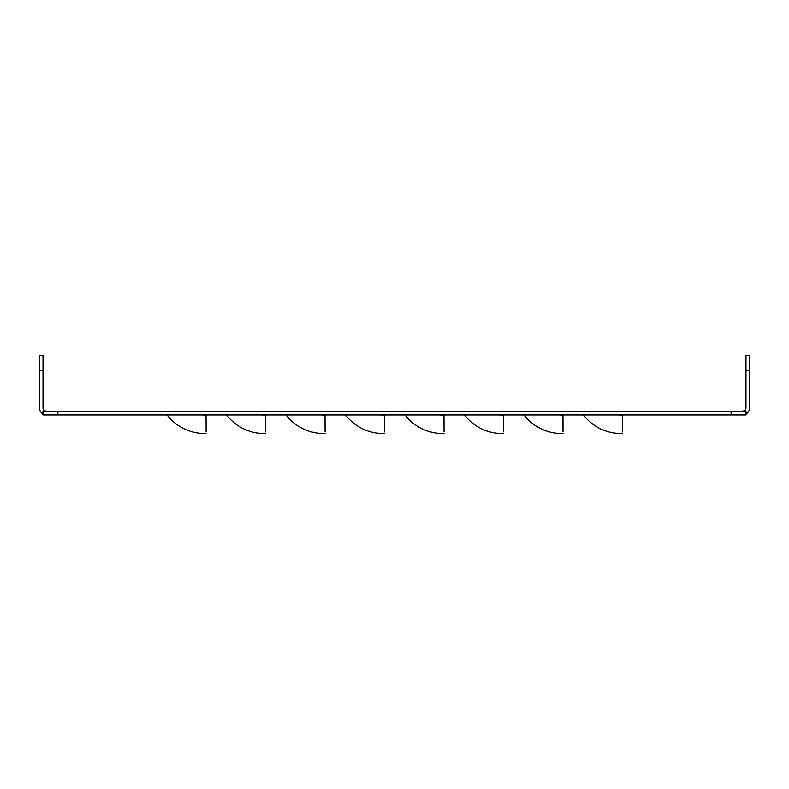 <?xml version="1.0" encoding="UTF-8"?>
<svg xmlns="http://www.w3.org/2000/svg" width="789" height="789" viewBox="0 0 789 789"><rect width="100%" height="100%" fill="white"/><g stroke="black" fill="none" stroke-linecap="round" stroke-linejoin="round"><path stroke-width="1.18" d="M742.41 411.394L744.737 410.527L745.98 411.394L43.02 411.394L44.263 410.527L45.397 411.187M622.531 431.889L622.452 415.073L618.369 414.965M620.736 415.093L621.801 415.093M563.04 431.889L562.961 415.073L558.888 414.965M561.245 415.093L562.31 415.093M503.441 415.073L499.398 414.965M501.765 415.093L502.82 415.093M443.96 415.073L439.917 414.965M442.274 415.093L439 414.965M444.069 431.889L443.99 415.073L443.398 415.093M384.588 431.889L384.509 415.073L380.436 414.965M382.793 415.093L383.858 415.093M324.989 415.073L320.945 414.965M323.312 415.093L324.378 415.093M265.508 415.073L261.465 414.965M263.822 415.093L264.887 415.093M206.136 431.889L206.057 415.073L201.974 414.965M204.341 415.093L205.396 415.093M206.067 416.74L206.057 415.073L201.057 414.965M745.98 411.394L745.98 414.965L731.107 414.965L731.107 411.394M745.98 411.966L747.075 413.229A7.14 7.14 0 0 0 749.55 407.824L749.55 355.474L745.98 355.474L745.98 407.824A3.57 3.57 0 0 1 744.737 410.527M46.59 411.394L44.263 410.527A3.57 3.57 0 0 1 43.02 407.824L43.02 355.474L39.45 355.474L39.45 407.824A7.14 7.14 0 0 0 41.925 413.229L43.02 414.965L43.02 411.394M43.02 414.965L731.107 414.965M622.462 416.74L622.452 415.073L617.452 414.965M622.501 422.904L622.511 425.202M622.521 428.023L622.521 429.601M562.981 416.74L562.961 415.073L557.971 414.965M563.011 422.352L563.03 425.202M563.04 428.023L563.04 429.601M503.56 431.889L503.481 415.073L498.48 414.965M503.481 415.073L503.49 416.74M503.53 422.352L503.54 425.202M503.55 428.023L503.56 429.601M443.99 415.073L444.01 416.74M444.039 422.352L444.059 425.202M444.069 428.023L444.069 429.601M384.519 416.74L384.509 415.073L379.509 414.965M384.559 422.352L384.578 425.202M384.578 428.023L384.588 429.601M325.098 431.889L325.029 415.073L320.028 414.965M325.029 415.073L325.038 416.74M325.078 422.904L325.088 425.202M325.098 428.023L325.098 429.601M265.617 431.889L265.538 415.073L260.548 414.965M265.538 415.073L265.558 416.74M265.587 422.352L265.607 425.202M265.617 428.023L265.617 429.601M206.107 422.352L206.116 425.202M206.126 428.023L206.136 429.601M747.075 413.229L745.98 414.965M43.02 411.966L41.925 413.229M583.466 414.965A47.587 47.587 0 0 0 619.888 433.526L622.501 433.526L619.888 433.526M523.985 414.965A47.587 47.587 0 0 0 560.397 433.526L563.011 433.526L560.397 433.526M464.504 414.965A47.587 47.587 0 0 0 500.916 433.526L503.53 433.526L500.916 433.526M405.013 414.965A47.587 47.587 0 0 0 441.436 433.526L444.049 433.526L441.436 433.526M345.533 414.965A47.587 47.587 0 0 0 381.945 433.526L384.559 433.526L381.945 433.526M286.042 414.965A47.587 47.587 0 0 0 322.464 433.526L325.078 433.526L322.464 433.526M226.561 414.965A47.587 47.587 0 0 0 262.974 433.526L265.587 433.526L262.974 433.526M167.081 414.965A47.587 47.587 0 0 0 203.493 433.526L206.107 433.526L203.493 433.526M57.893 414.965L57.893 411.394M749.55 370.347L745.98 370.347M43.02 370.347L39.45 370.347"/></g></svg>
